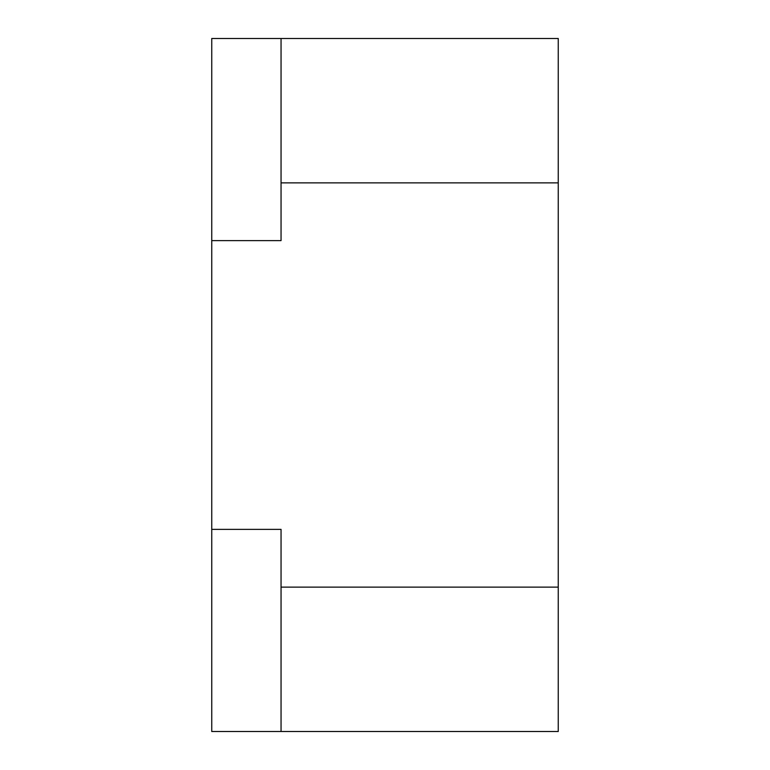 <?xml version="1.0" encoding="UTF-8"?>
<svg xmlns="http://www.w3.org/2000/svg" width="770" height="770" viewBox="0 0 770 770"><rect width="100%" height="100%" fill="white"/><g stroke="black" fill="none" stroke-linecap="round" stroke-linejoin="round"><path stroke-width="1.16" d="M211.75 529.375L211.75 38.5L558.25 38.5L558.25 731.5L211.75 731.5L211.75 529.375L281.05 529.375L281.05 731.5M211.75 240.625L281.05 240.625L281.05 38.5M281.05 182.875L558.25 182.875M281.05 587.125L558.25 587.125"/></g></svg>
